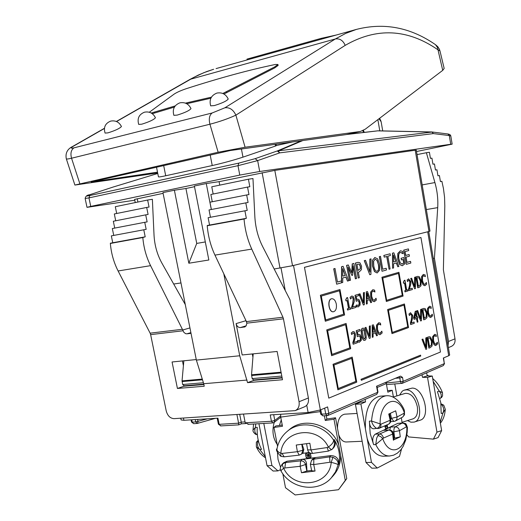 <?xml version="1.0" encoding="UTF-8"?>
<svg xmlns="http://www.w3.org/2000/svg" width="521" height="521" viewBox="0 0 521 521"><rect width="100%" height="100%" fill="white"/><g stroke="black" fill="none" stroke-linecap="round" stroke-linejoin="round"><path stroke-width="0.78" d="M280.532 469.682L277.954 470.893L273.102 471.036L267.058 465.709L258.93 423.71M279.432 425.462L281.249 419.841M277.205 444.459C272.835 437.998 271.851 430.62 274.254 422.303M282.089 424.237L281.822 425.136M277.954 470.893L271.929 465.553L263.802 423.43M267.058 465.709L271.929 465.553M262.714 443.267L260.949 434.143M258.051 441.157L256.345 442.231L256.345 446.868L259.653 449.447C257.485 447.031 256.951 444.27 258.051 441.157L258.344 440.72M265.332 456.761L259.653 449.447L261.516 449.369C258.221 442.85 256.801 435.517 257.25 427.363L255.388 427.467L253.017 430.04L253.577 424.016M257.354 434.683L256.768 434.534C254.756 432.984 254.294 430.626 255.388 427.467L255.778 423.892M255.42 434.201L256.768 434.534M426.66 372.782L427.2 375.928L432.267 376.038L441.645 430.607L438.076 437.601L433.413 439.144L408.594 436.924L406.894 434.703M399.568 395.094L402.271 391.16L403.912 390.229L406.237 389.864C417.92 389.408 425.325 419.692 414.13 422.095L410.887 422.173L407.481 420.597M404.355 390.086L412.131 388.106C423.853 387.631 431.225 417.816 419.991 420.232L414.13 422.095M402.043 422.316L413.075 418.832C416.748 417.249 418.161 413.173 417.301 406.588C414.931 397.451 410.926 393.049 405.292 393.375L393.388 396.95M396.891 395.895L394.788 383.99M422.036 374.781L422.472 377.315L427.526 377.438L436.963 432.137L433.413 439.144M432.267 376.038L427.526 377.438M427.2 375.928L422.472 377.315M441.645 430.607L436.963 432.137M436.259 399.249L437.816 408.314M441.04 404.283L441.684 404.732C443.736 407.253 444.172 410.001 443 412.971L445.286 409.278L443.749 405.182L441.684 404.732M441.17 403.86L443.749 405.182M433.198 381.457L439.255 391.128C441.372 393.681 441.801 396.025 440.558 398.148L442.55 396.025L442.498 392.743L439.255 391.128L437.445 391.681L440.799 402.7L441.196 413.544L443 412.971L440.193 422.134M440.558 398.148L439.893 398.578M439.893 398.585L441.788 397.289M427.695 231.78L448.711 355.752L449.656 355.048L428.731 231.519M448.711 355.752L443.351 358.012L444.309 363.638L443.397 365.54L402.284 383.319L403.208 381.326L402.512 377.38L400.551 376.116L376.566 386.224L377.653 392.32L377.972 392.079L376.898 386.081M393.446 397.269L392.215 390.294L387.852 392.196L386.328 383.593L385.586 382.414M377.152 387.487L386.328 383.593M404.446 410.828C404.029 408.028 396.54 394.566 386.041 395.791L379.861 396.214C369.76 398.949 364.941 409.806 365.397 428.796L367.155 438.493C370.861 450.098 376.26 456.005 383.339 456.214L389.545 455.999L393.629 455.178L397.347 453.179L400.87 449.786L403.215 446.223L405.774 439.867L407.162 432.632L407.429 427.533L406.836 426.901C407.741 449.454 389.91 458.994 382.746 438.689L383.443 438.096C382.863 435.589 381.554 434.214 379.529 433.98L377.907 435.517L376.67 438.207L375.758 444.569L382.746 438.689L380.63 436.526L377.907 435.517M367.155 438.493L371.473 462.361L377.243 468.04L399.477 456.435L401.58 448.848M365.097 399.392L365.553 401.906L360.903 403.931L365.397 428.796M359.978 401.606L360.102 402.271L355.433 404.289L366.009 462.531L371.799 468.197L377.243 468.04M360.903 403.931L355.433 404.289M365.553 401.906L360.102 402.271M371.473 462.361L366.009 462.531M392.215 390.294L387.578 390.626M402.7 422.961L401.997 423.15C404.296 423.221 405.742 424.472 406.328 426.901L406.836 426.901L405.227 423.593C405.69 423.098 406.426 424.407 407.422 427.533M404.947 423.443L402.655 422.961L397.751 423.378L401.997 423.15L395.263 426.823L390.444 427.07L383.677 430.313L388.998 429.949L379.529 433.98L375.224 434.182L397.751 423.378M379.21 428.262L380.792 426.686L380.949 424.159L371.525 421.027C372.333 424.302 374.032 426.764 376.631 428.412L373.446 428.803C370.854 428.353 369.506 425.807 369.389 421.15L370.177 433.55L373.629 444.654C372.066 439.919 372.593 436.429 375.224 434.182M402.108 422.993L401.378 417.842M376.631 428.412C378.52 428.002 379.692 426.588 380.141 424.172C379.451 400.597 397.777 392.795 404.348 412.788L404.491 414.755L404.439 410.828L403.866 415.354L402.844 416.943L395.387 421.027L396.865 419.412L397.061 416.995L391.486 418.363L393.83 421.43L395.387 421.027M402.622 417.119L404.478 414.788M379.34 428.223L389.18 423.912L390.633 422.082L390.848 419.744M389.487 413.713L390.841 419.711L390.157 420.245L389.832 423.026L388.49 424.302M383.677 430.313L388.516 430.072C390.659 430.248 392.026 431.577 392.613 434.058L393.283 433.459L394.097 439.75M394.084 439.685L400.271 436.852L393.922 438.285M400.271 436.852L399.483 430.691C398.897 428.236 397.49 426.946 395.263 426.823L393.987 428.685L393.869 431.772L399.483 430.691L406.328 426.901M389.799 429.981L390.444 427.07M393.798 437.249L394.299 438.096M384.772 425.944L385.664 428.75L387.481 427.878L387.331 424.823M384.83 426.289L385.468 425.983L385.547 428.073M385.351 425.69L385.664 428.75M387.481 427.878L385.892 428.347M387.363 427.207L385.468 425.983L385.748 425.52M403.938 413.335L397.061 416.995L395.673 410.841L388.751 414.039L390.157 420.245L380.949 424.159M385.416 425.664L386.738 425.383L387.722 427.031M386.816 425.051L386.738 425.383M338.67 434.683C340.493 439.516 343.007 441.945 346.218 441.977L362.147 441.274M357.093 413.433L344.628 414.188C339.979 415.289 337.595 419.978 337.484 428.249M331.786 477.314L332.945 476.025C338.122 470.3 340.695 463.436 340.656 455.439L338.787 445.279C332.274 424.993 304.7 416.272 289.546 429.447L288.725 430.131M282.825 473.752L285.501 487.734L295.166 494.95L338.52 489.714L345.267 480.408L340.656 455.439M338.787 445.279L333.981 419.249L325.247 420.44L324.388 415.83M280.656 414.254L280.728 417.1L320.226 411.629M280.728 417.1L282.48 426.276L273.942 427.441L277.569 446.36M338.52 489.714L346.771 478.636L335.557 417.79L326.869 418.982L326.263 415.719M282.245 425.077L275.811 425.957L273.942 427.441M345.267 480.408L346.771 478.636M333.981 419.249L335.557 417.79M325.247 420.44L326.869 418.982M338.722 464.172L338.116 464.836C338.63 461.84 336.898 459.307 332.932 457.236L329.617 456.891L329.923 462.244L331.219 462.355C335.472 463.371 337.764 464.198 338.116 464.836L335.472 471.928L331.141 478.031C318.025 492.983 291.239 489.108 281.229 471.362L281.229 471.355C280.715 470.71 281.555 469.714 283.737 468.386L284.811 467.975L285.606 462.531L282.349 463.977L283.73 462.707L287.032 461.215L330.874 455.588C336.371 455.849 338.989 458.714 338.722 464.172C340.558 455.543 339.034 447.324 334.156 439.509C335.889 442.609 335.648 445.422 333.42 447.956L332.248 449.148C334.619 446.028 335.049 443.019 333.544 440.121C333.694 442.179 331.975 444.491 328.38 447.057L327.195 447.552L328.406 451.095L312.522 453.413L310.978 449.929L307.637 449.851L306.576 443.69M332.932 457.236L331.219 462.355C329.376 486.165 293.916 490.378 283.737 468.386L282.389 465.592L282.734 463.664M277.465 452.886L278.032 459.405L280.506 467.057M330.874 455.588L329.617 456.891L313.824 459.177L311.604 460.225L313.01 458.832L315.309 457.698L302.128 459.392C304.635 459.353 306.101 460.733 306.524 463.527L306.986 471.004L311.61 470.424M328.412 451.095L332.229 449.167M299.21 455.133L301.607 454.032L302.812 450.274L297.393 451.7L299.21 455.133L284.14 456.826L282.03 453.439L280.839 453.257C282.258 429.604 317.96 424.654 328.38 447.057L331.519 449.786L332.248 449.148M280.897 456.35L280.839 453.257C277.869 452.039 276.605 450.489 277.048 448.607L277.055 448.581C278.501 441.521 281.978 435.719 287.481 431.173C300.682 419.926 323.788 424.302 333.544 440.121L334.156 439.509M302.284 453.394L309.2 452.495M302.089 444.289L303.841 449.317L303.066 452.658L301.607 454.032M302.128 459.392L300.584 460.87L300.161 466.302L305.501 464.53C304.772 462.023 303.137 460.805 300.584 460.87L285.606 462.531L287.032 461.215M306.986 471.004L301.496 472.755L315.055 471.056L311.695 470.795M311.701 470.828L310.34 464.231L313.733 464.576L329.923 462.244M309.572 452.762L306.055 453.218L306.192 453.934L305.488 454.025L306.166 457.601L306.869 457.51L306.999 458.226L310.536 457.77L310.399 457.06L311.102 456.969L310.431 453.381L309.721 453.472L309.591 452.775M306.166 457.601L305.488 454.025M306.042 455.608L308.51 455.289L306.869 457.51M306.192 453.934L308.51 455.289L308.979 457.79L306.999 458.226M310.536 457.77L308.979 457.79M310.399 457.06L308.51 455.289L309.721 453.472M327.195 447.552L310.978 449.929L309.832 443.241L296.241 445.032L297.393 451.7L282.03 453.439M308.067 452.957L308.51 455.289L310.731 455.002M377.972 392.079L376.729 394.364L377.653 392.32L328.777 413.348L327.585 406.908L320.363 409.955L293.505 265.469M306.745 405.227L308.119 412.541L320.363 409.955M308.119 412.541L270.217 414.911L271.441 421.261L272.867 422.909L274.046 422.472L274.795 420.447L271.441 421.261L245.215 422.798L248.589 424.257M157.505 172.164L91.247 182.005L230.406 150.497L346.035 134.613L360.115 131.546M247.657 58.925L321.151 38.365L321.366 39.186L318.24 40.065L356.344 29.423C384.211 22.299 410.594 27.385 435.497 44.682L437.464 47.509L442.72 70.361L365.351 129.123L360.473 131.468L245.091 147.228L235.883 115.154C233.278 109.664 229.611 107.209 224.883 107.788L212.125 112.992C209.383 115.18 208.647 118.925 209.924 124.226C219.634 121.673 228.289 118.651 235.883 115.154L345.195 45.366C376.481 27.32 407.331 28.746 437.744 49.638L439.965 50.934L439.405 49.261L437.816 46.747L435.725 44.852M157.668 172.979L74.894 185.059L218.143 152.249L245.091 147.228M222.832 93.474L274.671 66.909L277.914 64.487L275.316 64.48C249.253 69.899 219.634 77.948 186.446 88.629C181.041 90.452 176.951 92.276 174.177 94.08L149.306 112.23M151.227 113.024L175.186 105.919M185.424 103.125L211.435 97.153M174.385 107.105L152.288 113.708M210.868 98.215L186.739 103.738M277.914 64.487L278.162 65.372L274.912 67.795L223.939 94.014M321.151 38.365L336.371 35.005M318.24 40.065L216.065 68.59M107.925 132.875L105.079 133.083C103.379 127.313 105.242 123.321 110.68 121.106C115.538 120.221 119.127 122.025 121.445 126.518C119.83 128.42 115.323 130.543 107.925 132.875M214.3 105.587L210.673 105.841C209.045 99.667 211.109 95.415 216.873 93.083C222.089 92.152 225.873 94.138 228.224 99.042C226.733 100.996 222.096 103.178 214.3 105.587M177.212 115.102L173.871 115.336C172.217 109.306 174.209 105.144 179.849 102.852C184.935 101.94 188.654 103.861 190.992 108.615C189.462 110.556 184.87 112.718 177.212 115.102M141.79 124.187L138.71 124.408C137.03 118.508 138.951 114.431 144.486 112.184C149.455 111.286 153.109 113.148 155.44 117.766C153.864 119.687 149.312 121.829 141.79 124.187M442.72 70.361L444.172 68.446L439.971 50.934M72.465 146.57C70.003 147.756 64.747 151.025 66.317 158.794C66.519 159.211 68.264 159.016 71.546 158.221C70.27 153.402 71.071 149.944 73.949 147.847C70.569 148.589 70.4 148.036 73.441 146.18L72.145 146.753M304.609 267.299L420.948 237.491L440.466 352.014L328.771 398.135L304.466 267.319L420.948 237.491M429.03 348.126L427.187 337.413L429.284 336.696L430.496 337.035L432.352 341.105L432.026 346.009L430.268 347.631L428.894 348.139L427.051 337.426L429.245 336.703M425.865 349.396L421.99 339.386L422.909 339.067L425.963 347.416L425.931 337.895L426.666 337.608L426.64 349.083L425.865 349.396L422.127 339.373L422.909 339.067M425.826 347.045L425.8 337.908L426.666 337.608M424.804 285.723L423.026 284.811L421.626 280.858L421.6 276.527L423.475 274.424M424.719 284.453L426.386 282.48L426.673 284.192L424.889 285.71L423.156 284.792L421.756 280.839L421.736 276.508L423.254 274.482L425.084 274.88L425.383 276.605L423.599 275.668M425.325 276.625L423.456 275.707L422.446 277.185L422.518 280.604L423.58 283.711L424.797 284.44L426.386 282.48M423.847 319.816L421.997 309.018L424.003 308.399L425.338 308.764L427.213 312.906L426.875 317.797L425.103 319.36L423.716 319.829L421.86 309.038L423.964 308.399M420.649 320.975L416.748 310.816L417.673 310.529L420.753 318.989L420.727 309.461L421.469 309.207L421.437 320.689L420.649 320.975L416.878 310.803L417.673 310.529M420.616 318.618L420.597 309.481L421.469 309.207M372.274 337.361L372.183 325.163L373.336 324.798L377.438 335.491L376.579 335.804L375.459 332.808L373.101 333.648L373.108 337.054L372.274 337.361L372.326 325.15L373.336 324.798M376.579 335.804L375.328 332.854M369.311 338.429L364.954 327.67L365.989 327.344L369.435 336.312L369.461 326.139L370.307 325.846L370.21 338.103L369.311 338.429L365.091 327.657L365.989 327.344M369.298 335.947L369.324 326.159L370.307 325.846M366.374 304.062L366.289 291.864L367.455 291.539L371.597 302.401L370.731 302.675L369.591 299.64L367.214 300.389L367.22 303.795L366.374 304.062L366.432 291.845L367.455 291.539M370.731 302.675L369.461 299.679M363.378 305.019L358.976 294.091L360.024 293.798L363.508 302.903L363.534 292.73L364.387 292.47L364.283 304.733L363.378 305.019L359.119 294.072L360.024 293.798M363.365 302.545L363.397 292.743L364.387 292.47M358.188 306.876L356.761 306.661L356.468 305.006L358.474 305.417L359.269 304.414L359.249 302.414L358.591 300.845L357.712 300.578L356.227 301.314L355.146 295.283L358.663 294.215L358.91 295.583L356.221 296.403L356.781 299.523L357.79 299.178L358.962 299.542L360.122 302.154L360.057 305.13L358.292 306.862L356.905 306.648L356.67 304.967M358.148 305.482L359.125 304.433L359.112 302.434L358.448 300.864L357.66 300.584M356.227 301.314L355.009 295.303L358.663 294.215M356.768 299.471L357.751 299.178M352.072 308.627L351.773 306.96L352.828 303.639L353.355 299.061L352.769 297.68L352.04 297.419L350.477 298.963L350.171 297.283L351.708 296.071L353.212 296.429L354.221 298.702L354.306 301.151L352.639 307.006L355.81 306.003L356.051 307.357L351.929 308.647L351.629 306.98L352.684 303.658L353.212 299.08L352.632 297.699L351.981 297.426M350.477 298.963L350.034 297.296L351.935 296.013M352.652 306.98L355.81 306.003M347.689 310.028L347.474 308.823L348.66 308.445L347.233 300.532L346.042 300.897L345.846 299.816L346.908 297.751L347.585 297.543L349.5 308.178L350.659 307.807L350.874 309.012L347.546 310.041L347.331 308.836L348.516 308.458L347.097 300.571M346.042 300.897L345.703 299.835L346.765 297.771L347.585 297.543M349.5 308.152L350.659 307.807M406.302 264.329L403.716 250.145L408.405 248.914L408.698 250.581L405.11 251.545L405.781 255.44L409.122 254.522L409.408 256.195L406.074 257.113L406.979 262.376L410.555 261.366L410.841 263.033L406.302 264.329L403.847 250.126L408.405 248.914M405.781 255.42L409.122 254.522M406.979 262.356L410.555 261.366M402.264 265.736L399.685 264.531L397.744 259.224L397.777 253.512L400.362 250.796M403.072 253.74L401.938 252.789L400.304 252.522C398.832 253.108 398.363 255.225 398.904 258.865L400.33 263.007L402.375 264.023L403.808 263.131L403.169 259.451L401.463 259.927L401.177 258.26L403.847 257.524L404.921 263.737L402.368 265.723L399.822 264.512L397.881 259.204L397.914 253.493L400.395 250.796L402.759 251.428L403.156 253.714L400.467 252.49M402.088 264.075L403.671 263.151L403.039 259.491M401.463 259.927L401.04 258.279L403.847 257.524M377.087 272.952L374.469 271.61L372.528 266.192L372.469 260.24L374.996 257.498M369.786 274.743L364.244 260.663L365.534 260.337L369.943 272.066L369.975 259.158L371.05 258.865L370.926 274.417L369.786 274.743L364.387 260.643L365.534 260.337M369.806 271.695L369.832 259.178L371.05 258.865M386.335 301.49L381.932 277.244L398.936 272.294L403.065 296.071L386.335 301.49L382.069 277.231L398.936 272.294M404.433 303.964L387.611 309.559L391.981 333.616L387.748 309.539L404.433 303.964L408.536 327.566L391.981 333.616M352.209 357.1L333.036 364.27L337.875 389.851L333.18 364.257L352.209 357.1L356.742 382.16L337.875 389.851M325.293 321.242L320.376 295.244L339.979 289.539L344.589 314.997L325.293 321.242L320.519 295.231L339.979 289.539M331.61 355.687L326.732 329.897L346.12 323.45L350.685 348.712L331.61 355.687L326.875 329.884L346.12 323.45M361.333 380.291L361.014 379.308L420.564 355.146L420.727 356.071L361.333 380.291L361.151 379.295L420.564 355.146M341.457 281.874L341.561 266.713L343.092 266.322L348.679 280.76L347.5 281.099L345.97 277.061L342.74 277.967L342.74 282.454L336.651 284.192L333.857 268.784L335.01 268.478L337.465 282.05L341.294 280.962L341.594 282.629L341.704 266.693L343.092 266.322M347.5 281.099L345.84 277.1M336.651 284.192L333.714 268.803L335.01 268.478M337.465 282.03L341.294 280.962M355.498 278.82L353.173 265.827L352.593 275.27L351.916 275.459L348.165 267.175L350.509 280.239L349.474 280.532L346.745 265.345L348.269 264.942L351.864 272.815L352.365 263.847L353.896 263.437L356.592 278.507L355.355 278.839L353.134 266.426M351.916 275.459L348.262 267.722M349.474 280.532L346.602 265.365L348.269 264.942M351.74 272.542L352.229 263.867L353.896 263.437M358.253 278.032L355.433 263.014L358.051 262.35L359.946 262.805L361.548 266.127L361.431 269.644L359.269 271.871L358.344 272.131L359.347 277.719L358.253 278.032L355.569 262.994L357.934 262.369M382.023 271.252L379.314 256.651L380.486 256.352L382.746 269.233L386.185 268.263L386.484 269.982L382.023 271.252L379.451 256.632L380.486 256.352M384.257 257.153L383.821 255.446L390.099 253.792L390.398 255.505L387.845 256.189L390.079 268.953L389.063 269.246L386.829 256.462L384.257 257.153L383.957 255.427L390.099 253.792M389.063 269.246L386.699 256.495M392.567 268.243L392.463 253.147L393.83 252.796L398.845 266.459L397.803 266.752L396.429 262.936L393.563 263.737L393.583 267.957L392.567 268.243L392.6 253.128L393.83 252.796M397.803 266.752L396.299 262.975M374.215 301.731L372.241 300.793L370.678 296.605L370.672 291.988L372.828 289.702M374.873 292.014L374.013 291.272L372.769 291.076L371.61 292.678L371.675 296.319L372.86 299.608L374.404 300.324L376.045 298.24L376.364 300.057L374.306 301.718L372.378 300.773L370.815 296.586L370.809 291.968L372.867 289.696L374.612 290.158L374.938 291.994L372.958 291.031M374.143 300.376L376.045 298.24M353.284 344.218L352.984 342.558L354.039 339.178L354.567 334.554L353.987 333.193L353.303 332.945L351.688 334.567L351.388 332.893L352.925 331.61L354.469 331.955L355.433 334.156L355.517 336.618L353.857 342.571L357.028 341.431L357.269 342.779L353.147 344.231L352.841 342.571L353.902 339.191L354.43 334.567L353.844 333.206L353.245 332.958M351.688 334.567L351.245 332.906L353.245 331.532M353.87 342.525L357.028 341.431M359.262 342.225L357.979 342.043L357.68 340.389L359.685 340.734L360.48 339.692L360.467 337.686L359.803 336.136L359.015 335.882L357.445 336.703L356.364 330.685L359.881 329.461L360.122 330.828L357.439 331.766L357.999 334.879L359.125 334.469L360.18 334.808L361.34 337.387L361.274 340.382L359.366 342.212L358.122 342.03L357.888 340.356M359.295 340.812L360.343 339.705L360.33 337.699L359.666 336.149L358.962 335.889M357.445 336.703L356.221 330.698L359.881 329.461M357.986 334.814L359.08 334.475M364.472 340.376L364.42 340.382C363.215 340.532 362.284 338.741 361.626 335.003C360.884 330.9 361.196 328.647 362.577 328.243L362.955 328.171M379.926 334.729L378.077 333.85L376.527 329.728L376.52 325.117L378.76 322.74M380.675 324.987L379.822 324.277L378.591 324.134L377.445 325.775L377.51 329.415L378.689 332.659L380.219 333.31L381.834 331.167L382.153 332.965L380.017 334.723L378.213 333.837L376.663 329.715L376.657 325.097L378.806 322.733L380.421 323.144L380.74 324.967L378.858 324.062M379.9 333.375L381.834 331.167M410.808 324.544L410.541 322.994L411.44 319.868L411.883 315.57L411.362 314.293L410.756 314.052L409.369 315.531L409.102 313.961L410.431 312.802L412.632 315.225L412.717 317.51L411.297 323.02L414.052 322.024L414.273 323.287L410.672 324.557L410.405 323.007L411.31 319.881L411.746 315.583L410.698 314.065M409.369 315.531L408.965 313.981L410.678 312.737M411.31 322.981L414.052 322.024M417.223 322.219L416.579 318.481L414.11 319.366L413.85 317.823L415.374 311.324L416.058 311.089L417.087 317.055L417.751 316.82L417.953 317.992L417.288 318.227L417.933 321.958L417.223 322.219L416.448 318.526M414.11 319.366L413.713 317.843L415.237 311.343L416.058 311.089M417.087 317.022L417.751 316.82M430.613 317.497L428.939 316.644L427.552 312.75L427.526 308.425L429.467 306.244M431.206 308.386L429.363 307.54L428.36 309.064L428.431 312.47L429.486 315.531L430.834 316.175L432.254 314.196L432.547 315.889L430.698 317.491L429.07 316.631L427.682 312.737L427.663 308.412L429.512 306.237L430.971 306.648L431.264 308.367L429.565 307.488M430.567 316.227L432.254 314.196M405.123 291.845L404.928 290.711L405.963 290.386L404.68 282.988L403.645 283.307L403.469 282.297L404.381 280.396L404.973 280.213L406.693 290.151L407.702 289.832L407.897 290.959L404.986 291.858L404.791 290.731L405.826 290.405L404.55 283.033M403.645 283.307L403.332 282.317L404.244 280.409L404.973 280.213M406.693 290.125L407.702 289.832M408.939 290.627L408.666 289.064L409.571 285.99L410.014 281.731L409.493 280.441L408.842 280.181L407.5 281.587L407.227 280.018L408.562 278.911L410.763 281.418L410.854 283.698L409.428 289.122L412.189 288.25L412.404 289.52L408.803 290.64L408.529 289.083L409.441 286.009L409.877 281.75L408.79 280.187M407.5 281.587L407.09 280.031L408.731 278.872M409.434 289.096L412.189 288.25M414.638 288.803L410.691 278.488L411.629 278.227L414.736 286.824L414.723 277.283L415.471 277.055L415.432 288.549L414.638 288.803L410.828 278.468L411.629 278.227M414.605 286.446L414.586 277.302L415.471 277.055M417.875 287.774L416.005 276.892L417.875 276.364L419.385 276.768L421.281 280.988L420.942 285.879L419.144 287.364L417.738 287.787L415.869 276.911L417.849 276.371M435.647 345.579L434.058 344.772L432.69 340.936L432.658 336.618L434.657 334.358M436.305 336.449L434.481 335.674L433.485 337.224L433.563 340.63L434.605 343.652L435.94 344.244L437.347 342.219L437.633 343.899L435.732 345.573L434.195 344.759L432.821 340.923L432.795 336.605L434.703 334.358L436.07 334.723L436.357 336.429L434.735 335.602M435.634 344.309L437.347 342.219M429.525 346.569L431.31 345.097L431.473 341.398L430.066 338.253L429.213 337.999M424.355 318.279L426.158 316.872L426.328 313.173L424.908 309.975L423.957 309.695M373.095 332.235L374.86 331.61L373.088 326.921M367.207 298.982L368.992 298.422L367.201 293.655M376.93 271.233L377.067 271.2C378.565 270.699 379.001 268.497 378.389 264.577L376.963 260.318L375.211 259.211M325.69 319.985L343.697 314.183L339.458 290.764M333.407 311.76L333.368 311.766C328.634 312.743 326.895 299.1 331.708 298.748L331.812 298.735M386.667 300.33L402.271 295.296L398.474 273.434M392.313 332.437L407.748 326.817L403.977 305.124M338.253 388.549L355.863 381.398L351.695 358.363M331.994 354.41L349.806 347.924L345.599 324.7M342.733 276.13L345.215 275.44L342.746 268.979M358.038 270.406L360.226 268.862L360.291 266.511L359.301 264.388L358.207 264.114M393.55 262.011L395.732 261.405L393.531 255.329M364.394 339.054L365.221 337.465L364.817 333.863L363.951 330.412L363.046 329.487M414.508 317.94L416.24 317.328L415.563 313.401M418.389 286.263L420.213 284.928L420.382 281.229L418.949 277.967L417.875 277.66M328.771 398.135L304.466 267.319M431.31 345.097L429.532 346.608L428.119 338.363L429.258 337.992L430.203 338.24L431.609 341.385L431.447 345.084M426.158 316.872L424.361 318.311L422.935 310.008L424.003 309.689L425.038 309.956L426.458 313.154L426.289 316.859M375.003 331.59L373.095 332.274L373.088 326.543L374.86 331.61M369.135 298.403L367.207 299.008L367.201 293.271L368.992 298.422M378.526 264.557C379.138 268.478 378.702 270.686 377.204 271.18L377.015 271.22C375.569 271.389 374.488 269.604 373.759 265.873L373.616 261.236L375.1 259.237L377.106 260.298L378.389 264.577M379.607 264.258L379.659 270.158L377.191 272.939L374.606 271.591L372.665 266.172L372.606 260.22L374.794 257.543L377.673 258.859L379.607 264.258M336.325 304.121C336.813 308.386 335.876 310.926 333.512 311.747C328.777 312.724 327.038 299.087 331.851 298.728C334 298.748 335.491 300.545 336.325 304.121M382.753 278.051L398.604 273.395L402.407 295.283L386.673 300.356L382.753 278.051M392.32 332.476L388.425 310.334L404.107 305.078L407.884 326.804L392.32 332.476M333.948 365.058L351.831 358.318L356.006 381.385L338.266 388.594L333.948 365.058M325.69 320.018L321.307 296.097L339.594 290.725L343.834 314.163L325.69 320.018M327.657 330.718L345.736 324.655L349.943 347.911L332.001 354.443L327.657 330.718M345.351 275.42L342.733 276.15L342.746 268.595L345.215 275.44M360.226 268.862L358.044 270.425L356.97 264.434L358.24 264.114L359.438 264.368L360.434 266.491L360.369 268.843M382.746 269.233L386.185 268.263M395.869 261.386L393.55 262.024L393.531 254.932L395.732 261.405M365.358 337.452L364.648 339.008L363.476 338.096L362.219 331.069L363.111 329.48L364.094 330.399L365.221 337.465M364.876 340.291L364.563 340.369C363.358 340.519 362.427 338.728 361.769 334.99C361.02 330.887 361.34 328.634 362.72 328.23L363.007 328.165C364.225 328.022 365.162 329.813 365.814 333.544C366.55 337.608 366.243 339.855 364.876 340.291M416.377 317.309L414.501 317.979L415.641 313.056L416.24 317.328M420.213 284.928L418.396 286.29L416.956 277.921L417.914 277.654L419.086 277.954L420.519 281.21L420.349 284.909M173.695 284.03L180.976 282.942M428.978 231.461L429.994 231.122L416.286 150.126L415.217 150.224L428.978 231.461L292.541 265.717L274.808 170.387L415.217 150.224M274.17 268.999L292.541 265.717M276.28 145.561L292.242 142.005M189.944 327.924L182.741 329.995L183.796 332.255L185.548 333.648L186.85 333.831L190.888 332.645M182.741 329.995L150.576 265.658C146.271 256.964 143.685 247.586 142.819 237.53L145.203 236.827L143.776 229.787L146.167 229.351L144.747 222.311L147.13 221.894L145.711 214.86L148.094 214.463L146.681 207.436L149.058 207.052L147.638 200.025L152.373 199.296L154.027 235.121C154.587 245.319 157.218 254.665 161.92 263.164L185.287 304.583M246.856 322.935L245.892 320.702L236.098 323.6C236.814 326.224 238.24 327.546 240.37 327.572L246.205 325.807M245.065 326.856L240.37 327.572M182.448 329.285L150.133 333.166L150.641 334.632L183.014 330.776M150.133 333.166L118.111 270.972C113.786 262.48 111.201 253.304 110.354 243.463L112.757 242.76L111.331 235.876L143.776 229.787M246.433 321.6L246.876 323.17L283.444 318.813L282.942 317.211L246.433 321.6L214.958 255.121C210.699 246.023 208.12 236.234 207.228 225.756L209.553 225.052L208.126 217.706L244.909 210.803L246.342 218.319L244.049 219.028C244.961 229.748 247.534 239.771 251.754 249.097L282.942 317.211M283.444 318.813L299.054 401.743C299.64 406.12 298.357 409.089 295.212 410.639L174.06 418.65C170.211 418.396 167.599 415.823 166.225 410.926L150.641 334.632M244.16 327.123L246.114 325.944L246.876 323.17M247.045 380.056L203.724 383.717L196.365 360.096L239.725 355.771L247.547 382.642L282.499 379.744L277.133 351.46L242.18 354.964L236.098 323.6M203.724 383.717L204.225 386.237L177.427 388.458L172.067 361.978L196.254 359.555M190.393 333.414L186.85 333.831M211.311 209.507L206.27 183.542L194.372 186.036L208.843 259.999L188.843 263.229L174.385 190.217L162.956 192.607L196.365 360.096M448.503 341.463L434.423 258.299L437.712 207.625C438.2 199.315 437.269 190.96 434.918 182.565L426.386 152.718L429.408 152.269L430.431 158.364L431.929 158.13L432.951 164.213L434.442 163.965L435.452 170.022L436.937 169.768L437.946 175.805L439.418 175.538L440.421 181.555L441.886 181.282L443.443 188.472L444.563 197.342L444.804 206.075L443.384 269.819L455.009 338.839L448.503 341.463L448.073 345.729M448.392 347.618L451.284 346.426C454.169 345.032 455.413 342.499 455.009 338.839M113.747 235.42L112.328 228.55L144.747 222.311M114.731 228.087L113.324 221.249L145.711 214.86M115.714 220.774L114.314 213.962L146.681 207.436M116.697 213.486L115.304 206.7L147.638 200.025M295.212 410.639L304.538 406.803C307.677 405.26 308.953 402.316 308.38 397.979L290.028 299.855L262.675 246.628C258.071 237.511 255.466 227.527 254.847 216.671L252.972 178.54L248.413 179.217L249.833 186.72L247.54 187.078L248.966 194.58L246.667 194.958L248.094 202.474L245.788 202.871L247.221 210.386L244.909 210.803M245.808 320.285L245.892 320.702M252.294 353.948L252.926 357.217M135.258 202.584L134.613 199.4L163.099 193.35M206.27 183.542L219.094 181.66L274.808 170.387M346.706 134.503L377.797 130.843M431.499 131.989L432.117 132.021L433.381 133.597L431.85 131.963M378.474 130.882L432.117 132.021L277.27 150.966L279.712 152.868L278.253 150.973L302.844 140.54M89.501 194.802L113.142 187.039L157.765 173.467L112.992 187.091M85.157 198.475L85.151 198.488C85.574 196.28 87.059 195.036 89.625 194.756L113.109 187.052M134.776 200.201L87 207.338L85.151 198.488L88.967 197.876L89.873 195.525C85.718 196.378 85.665 196.111 89.71 194.737M238.826 163.119L237.986 165.678L239.771 175.089L90.739 206.401L88.967 197.876L237.986 165.678L257.648 160.605L255.153 158.658L238.826 163.119L89.873 195.525M239.771 175.089L259.692 171.494L257.648 160.605L279.712 152.868L433.381 133.597L449.297 135.564L447.891 133.969M452.15 144.148L450.737 144.271L449.297 135.564L450.815 136.046L452.15 144.148L416.52 151.533M87 207.338L90.739 206.401M276.032 144.232L276.306 145.678L275.505 146.03L242.975 157.147C233.786 160.155 223.542 162.956 212.229 165.541L165.711 175.759C161.041 176.775 158.612 177.127 158.436 176.827L156.521 167.228M378.988 118.762L381.138 121.738L382.72 130.914M247.547 382.642L253.974 380.317L282.161 377.953M253.896 379.92L253.974 380.317M177.427 388.458L184.037 386.198L203.887 384.531M183.959 385.814L184.037 386.198M182.454 360.942L183.412 365.69M239.725 355.771L223.796 273.792M219.094 181.66L219.764 185.131M205.313 241.939L196.736 243.418L185.932 188.498L194.502 186.707M188.843 263.229L196.736 243.418M174.385 190.217L185.932 188.498M245.788 202.871L209.038 209.943L210.464 217.27M246.667 194.958L209.95 202.2L211.37 209.494M247.54 187.078L210.862 194.483L212.268 201.744M248.413 179.217L211.767 186.785L213.167 194.014M142.8 237.276L110.335 243.222M145.203 236.827L112.757 242.76M246.342 218.319L209.553 225.052M244.03 218.761L207.208 225.495M441.886 181.282L440.421 181.549M426.386 152.718L417.041 154.594M434.423 258.299L433.29 258.462M450.737 144.271L259.692 171.494M238.683 424.823L238.605 423.189L219.159 424.328L217.941 418.174L183.9 420.297L183.444 418.05M245.619 423.573L241.366 423.82L241.23 422.134L238.605 423.189L236.931 414.631M241.366 423.82L238.748 424.869L220.611 425.918L219.159 424.328L218.403 424.218L220.891 425.852M180.774 418.22L181.119 419.939L183.9 420.297M183.848 360.799L182.044 380.858L182.676 384.511L184.108 385.781M253.193 353.857L251.539 374.775L252.177 378.591L253.577 379.926M243.541 414.208L245.215 422.798M245.039 421.912L241.23 422.134L239.725 414.455M373.629 444.654L375.758 444.569C379.562 452.228 384.153 456.038 389.545 455.999M386.041 395.791C377.771 397.471 372.932 405.885 371.525 421.027L369.389 421.15M383.443 438.096L392.613 434.058L393.42 440.265M392.671 431.831L393.869 431.772L394.677 438.083M390.359 413.322L391.486 418.363L390.561 418.415M315.055 471.056L313.733 464.576L313.824 459.177L315.309 457.698M303.841 449.317L302.812 450.274L301.783 444.328M284.811 467.975L300.161 466.302L301.496 472.755M306.862 471.127L305.501 464.53L306.524 463.527M359.314 131.683L346.035 134.613M154.392 112.158L154.659 113.031M226.466 91.774L226.726 92.686M274.671 66.909L274.912 67.795M252.62 57.59L252.841 58.378M307.826 42.149L308.048 42.963M116.528 121.543L194.203 77.199L203.854 72.686L213.649 69.267L206.811 71.52L198.358 75.044L190.041 79.355L335.329 38.971L224.883 107.788M356.344 29.423L345.742 33.383L335.329 38.971C339.751 38.3 343.039 40.43 345.195 45.366M79.824 183.653L71.546 158.221L209.924 124.226L218.143 152.249M73.441 146.18L104.395 128.479M212.125 112.992L73.949 147.847M150.576 265.658L118.111 270.972M308.38 397.979L299.054 401.743M137.915 202.031L137.251 198.742M262.122 172.679L280.018 268.126M301.418 140.742L277.27 150.966L255.153 158.658M362.772 130.673L363.541 132.458M377.855 119.622L379.802 130.849M242.975 157.147L241.431 148.986M275.192 144.343L275.505 146.03M210.21 155.069L212.229 165.541M165.711 175.759L163.692 165.606M142.819 237.53L110.354 243.463M244.049 219.028L207.228 225.756M251.754 249.097L214.958 255.121M434.918 182.565L422.173 184.909M437.712 207.625L426.341 209.559M207.488 418.825L195.753 421.919L197.192 423.456L197.615 423.384L198.026 421.509L197.615 419.444M195.284 419.587L195.753 421.919L192.223 422.134L193.662 423.671L197.192 423.456L215.388 418.33M395.309 378.305L399.77 377.953L399.197 376.663M386.51 384.609L402.284 383.319L401.658 383.469L400.46 381.9L399.77 377.953L402.512 377.38M385.983 383L403.208 381.326L444.309 363.638L443.605 357.907M324.668 408.138L325.749 413.987L327.129 415.667L327.846 415.498L328.777 413.348L325.749 413.987L320.695 414.117L323 415.914L321.62 414.241L320.793 409.78M280.663 415.888L274.795 420.447L273.694 414.69M323.254 415.849L327.846 415.498L376.729 394.364M191.083 419.854L191.526 422.043L192.223 422.134L191.754 419.809M281.021 267.97L285.261 290.581M203.418 382.74L182.676 384.511M182.083 381.567L202.5 379.789M281.802 376.064L252.177 378.591M251.584 375.517L281.21 372.938M202.278 379.086L182.044 380.858M281.066 372.196L251.539 374.775M258.221 440.186L256.339 442.231M265.534 457.809C261.737 455.51 258.67 451.863 256.339 446.868M257.354 434.703L255.596 434.286C253.564 432.625 252.705 431.212 253.017 430.04M445.286 409.298C444.856 415.146 443.221 419.77 440.369 423.176M427.07 375.146L428.835 375.96M432.697 378.546C436.904 382.108 440.173 386.842 442.511 392.743M379.334 428.216L377.699 428.581M393.277 433.426C392.736 431.173 391.304 430.014 388.998 429.949M390.796 421.6L393.83 421.43M281.229 471.355C279.712 469.532 280.09 467.063 282.356 463.97M289.546 429.447L287.481 431.173M284.056 456.832L280.852 456.331C276.866 452.163 275.602 449.584 277.048 448.607M311.604 460.225L310.34 464.211M307.637 449.87C308.328 452.345 309.956 453.524 312.522 453.413M246.993 59.114L267.534 53.37M295.746 45.477L317.771 39.316M246.993 59.133L247.215 59.922M270.927 53.272L293.167 47.066M66.317 158.807L74.894 185.059M190.041 79.355L116.359 121.471M104.421 128.29L72.426 146.583M347.963 134.223L377.946 130.817M447.93 133.975L431.792 131.956L378.103 130.817M450.776 135.955C450.691 134.991 449.766 134.333 447.995 133.988M363.417 130.361L364.283 132.373M380.981 121.165L379.62 118.287M443.397 365.54L444.55 363.45M217.211 418.22L218.403 424.218M247.983 424.341L272.867 422.909L274.046 422.472L280.754 417.236M320.695 414.117L319.953 410.125M191.526 422.043L193.662 423.671M183.933 385.82L203.809 384.14M253.408 379.965L282.082 377.549"/></g></svg>

